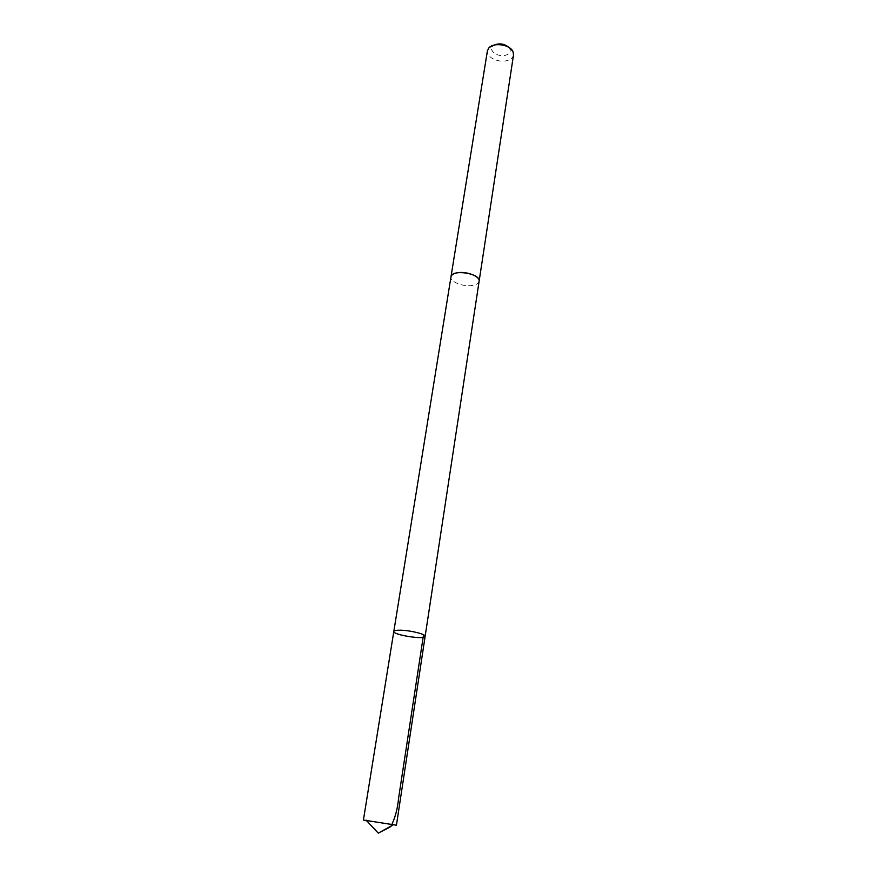 <?xml version="1.0" encoding="UTF-8"?>
<svg xmlns="http://www.w3.org/2000/svg" width="877" height="877" viewBox="0 0 877 877"><rect width="100%" height="100%" fill="white"/><g stroke="black" fill="none" stroke-linecap="round" stroke-linejoin="round"><path stroke-width="0.66" stroke-dasharray="4.38 3.29" d="M393.817 631.429C392.578 634.893 425.268 640.013 425.137 636.34M396.437 825.213L366.849 820.949M479.105 281.287C478.645 283.403 476.386 284.795 472.352 285.463C463.231 287.064 449.769 281.714 450.975 276.88M479.072 281.484C478.491 283.501 476.255 284.828 472.352 285.474C463.385 287.042 450.109 281.879 450.953 277.077M513.527 54.878C512.979 57.608 510.798 59.515 506.972 60.59C498.344 63.133 486.011 57.016 487.415 50.789M508.781 47.336L509.866 48.893C510.94 51.886 509.515 54.001 505.59 55.251C498.037 57.553 488.116 50.636 492.742 46.207L494.244 45.056M492.742 46.207L488.884 47.906M509.866 48.893L513.012 51.677"/><path stroke-width="1.32" d="M400.636 630.201C396.371 630.124 394.102 630.53 393.817 631.429C392.578 634.893 425.268 640.013 425.137 636.34C426.036 634.268 410.524 630.366 400.636 630.201C396.371 630.124 394.102 630.53 393.817 631.429L363.418 820.039L396.437 825.213L425.137 636.34C426.036 634.268 410.524 630.366 400.636 630.201M366.849 820.949L363.418 820.039M450.953 277.077L450.975 276.88C451.425 274.819 453.628 273.438 457.586 272.747C466.739 271.059 480.344 276.507 479.105 281.287L479.072 281.484M393.817 631.429L450.975 276.88C451.512 268.768 481.078 273.405 479.116 281.287L425.137 636.34M450.975 276.88L487.415 50.789L488.884 47.906C493.663 42.041 510.25 44.639 513.012 51.677L513.527 54.878L479.116 281.287M494.244 45.056C499.528 42.973 504.385 43.729 508.781 47.336M423.525 634.762L398.618 798.037C397.61 808.934 395.001 818.449 390.802 826.605L378.283 833.15L393.85 824.49M378.283 833.15L366.104 820.138"/></g></svg>

